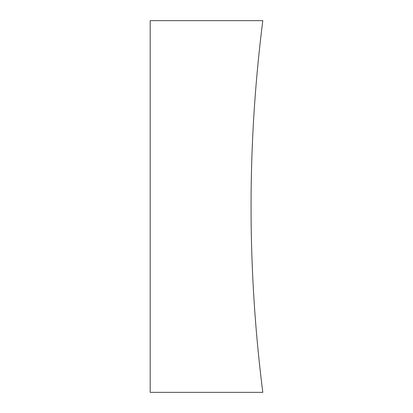 <?xml version="1.0" encoding="UTF-8"?>
<svg xmlns="http://www.w3.org/2000/svg" width="413" height="413" viewBox="0 0 413 413"><rect width="100%" height="100%" fill="white"/><g stroke="black" fill="none" stroke-linecap="round" stroke-linejoin="round"><path stroke-width="0.62" d="M262.813 20.65A1475.138 1475.138 0 0 0 262.813 392.35L150.187 392.35L150.187 20.65L262.813 20.65"/></g></svg>
